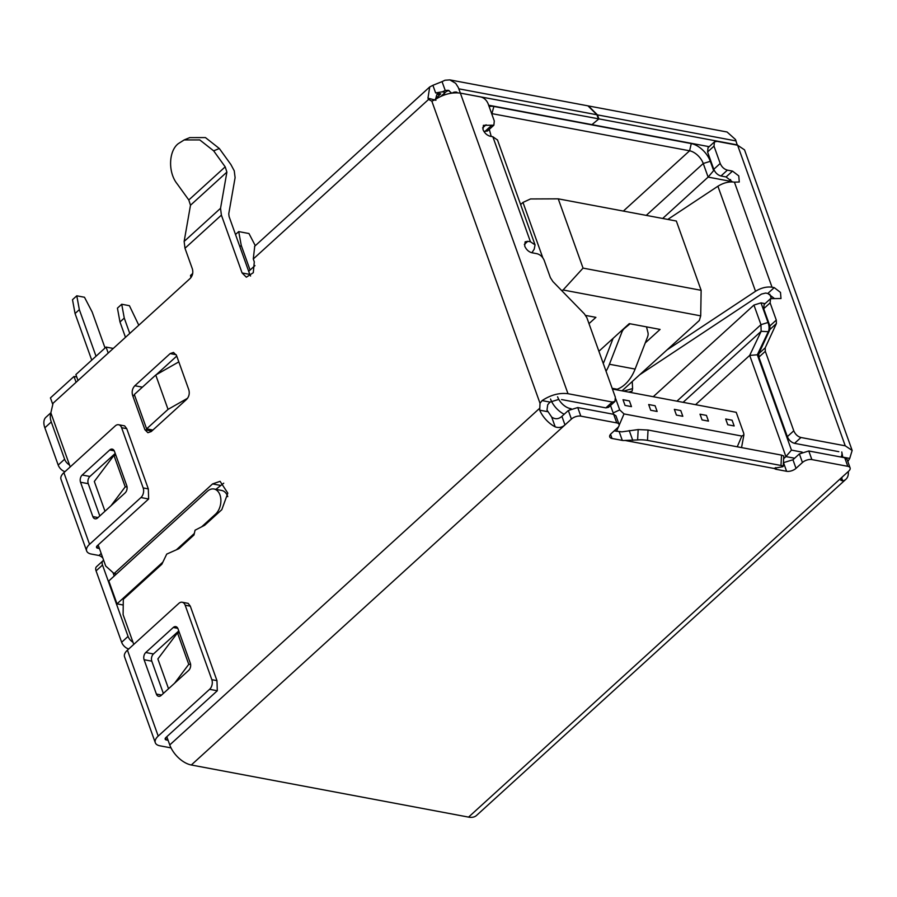 <?xml version="1.0" encoding="UTF-8"?>
<svg xmlns="http://www.w3.org/2000/svg" width="897" height="897" viewBox="0 0 897 897"><rect width="100%" height="100%" fill="white"/><g stroke="black" fill="none" stroke-linecap="round" stroke-linejoin="round"><path stroke-width="1.35" d="M213.665 150.853L199.773 139.921L184.177 139.943L178.324 143.632C168.513 151.066 167.93 172.639 177.258 183.975L188.796 199.986L225.203 166.853L213.665 150.853L219.339 148.521L205.447 137.589L189.85 137.611M531.899 252.752L534.22 249.164L535.061 244.881L530.463 241.798L492.845 136.736L490.177 136.232C486.925 135.324 484.537 133.092 482.99 129.549L483.405 125.322L493.866 125.199L494.292 120.983L488.091 103.671C486.555 100.128 484.156 97.896 480.904 96.977L460.363 93.12C451.696 92.043 443.062 94.342 434.473 100.016L431.749 101.182M848.315 471.497A20.979 11.762 -132.3 0 1 845.916 479.278A20.979 11.762 -132.3 0 1 842.732 480.915L840.736 480.243L842.227 477.036L848.652 471.194A6.997 3.453 160.3 0 0 850.098 467.875A6.997 3.453 160.3 0 0 847.8 466.328L811.863 459.578A6.997 3.453 160.3 0 0 802.445 462.504L796.02 468.357A6.997 3.453 -19.7 0 1 786.602 471.284L776.331 469.355A6.997 3.453 -19.7 0 1 774.537 468.559L624.94 440.438A6.997 3.453 -19.7 0 1 622.305 440.405L612.034 438.476A6.997 3.453 -19.7 0 1 609.736 436.929A6.997 3.453 -19.7 0 1 611.182 433.61L617.607 427.768A6.997 3.453 160.3 0 0 619.053 424.438A6.997 3.453 160.3 0 0 616.755 422.902L580.819 416.141A6.997 3.453 160.3 0 0 571.4 419.078L564.975 424.92C562.071 427.465 558.809 428.116 555.209 426.871A20.979 11.762 -132.3 0 1 539.702 410.187L540.016 403.269L542.102 400.6C550.691 394.927 559.324 392.628 567.992 393.705L612.281 402.035L614.938 401.475L615.364 397.27L586.896 317.773L584.373 313.86L552.9 281.557L550.377 277.644L544.21 260.41C542.674 256.867 540.274 254.636 537.023 253.716L531.887 252.752C528.647 251.844 526.259 249.613 524.7 246.058L525.126 241.842L527.795 241.304L524.33 244.455M188.796 199.986L190.489 205.234L184.143 241.439L184.984 248.256L192.362 268.876C193.371 272.576 192.631 275.783 190.13 278.496L53.08 403.224L50.849 412.844L70.213 466.911M225.203 166.853L226.896 172.101L190.489 205.234M219.339 148.521L230.877 164.521L234.252 170.822L235.104 177.64L228.746 213.845L229.094 216.581L249.792 274.404L242.089 272.957L221.391 215.123L220.539 208.306L226.896 172.101M619.053 424.438L615.981 415.849L613.683 414.313L577.746 407.552L568.328 410.49L561.903 416.331L564.975 424.92L191.308 764.995L468.559 817.111A20.979 11.762 47.7 0 0 476.531 815.451L845.916 479.278M191.308 764.995A20.979 11.762 -132.3 0 1 169.757 744.925L166.808 736.706M133.765 644.405L123.113 614.669L123.304 599.319L161.841 564.247L166.73 554.099L178.974 548.65L193.965 535.004L195.075 530.194L204.673 525.261L221.806 509.675L227.816 493.137L220.09 481.33L212.578 483.909L114.076 573.553L105.689 566.007L98.154 544.95M774.189 468.268L781.377 466.956A6.997 1.032 -177 0 0 783.227 466.35A6.997 1.032 -177 0 0 780.984 465.476L647.488 440.382L648.038 430.022L638.171 429.562L621.868 431.849L614.198 430.874M647.488 440.382A6.997 1.032 -177 0 0 637.621 439.934L624.94 440.438M850.098 467.875L847.026 459.286L844.727 457.739L808.78 450.989L799.373 453.916L792.948 459.769L783.429 462.684M842.754 457.111L849.728 458.423L848.08 461.181A6.997 4.653 -79.4 0 0 847.878 461.663M170.172 353.586L173.513 352.443L176.507 355.425L188.807 389.769C189.816 393.48 189.065 396.687 186.576 399.4L151.245 431.547L147.904 432.702L144.91 429.719L132.61 395.375C131.601 391.664 132.352 388.457 134.842 385.744L170.172 353.586L176.216 354.73M104.983 511.234L94.32 481.454L113.941 455.362L125.221 486.847L111.015 505.74M540.016 403.269L431.838 101.159L428.575 99.444L427.97 98.154L429.719 86.953L432.903 85.305L442.053 81.627L445.226 90.451L442.49 91.786L435.628 92.907L440.763 93.882L435.561 98.614M242.089 272.957L246.35 277.195L253.29 272.699L254.3 261.846L253.279 258.986L254.737 246.193M168.535 688.728L157.872 658.947L177.494 632.856L188.762 664.341L174.567 683.234M561.903 416.331C558.618 419.235 555.221 419.493 551.7 417.083L546.979 410.075L547.719 404.726L550.029 402.091L542.102 400.6M648.038 430.022L781.534 455.115L780.984 465.476M783.227 466.35L783.776 455.99L781.534 455.115M849.728 458.423L852.15 450.44L845.243 445.82L800.965 437.501L794.54 443.342L838.818 451.673M852.15 450.44L744.521 149.855L737.614 145.236L717.084 141.367L714.449 141.894L714.001 146.133L720.201 163.456C721.737 166.988 724.137 169.219 727.389 170.138L732.513 171.103L738.769 175.89L739.274 182.013L734.419 182.147L772.037 287.208C766.643 286.479 761.138 287.836 755.521 291.29L666.908 349.987M250.566 276.018L249.792 274.404M215.874 489.37L223.723 483.191M156.213 374.755L176.743 356.075M152.378 430.515L152.165 429.91M127.049 486.869L125.221 486.847M115.904 455.384L113.941 455.362M116.442 574.002L114.076 573.553M427.97 98.154L435.931 100.262M190.601 664.363L188.762 664.341M179.456 632.878L177.494 632.856M774.077 298.275L767.81 293.465L774.234 287.623L780.491 292.411L780.995 298.522L770.545 298.667L770.119 302.872L776.286 320.106L776.398 323.559L765.197 347.845L765.309 351.31L793.778 430.807C795.314 434.35 797.713 436.581 800.965 437.501M774.234 287.623L772.037 287.208M842.081 453.568L842.418 455.284M435.639 99.208L436.772 94.701L440.763 93.882M558.797 399.4L550.029 402.091M530.463 241.798L527.795 241.304M714.001 146.133L707.576 151.974L708.025 147.747L714.449 141.894M776.398 323.559L769.985 329.412L758.772 353.698L758.884 357.152L765.309 351.31M769.985 329.412L769.861 325.947L776.286 320.106M770.545 298.667L764.121 304.509L763.695 308.714L769.861 325.947M667.783 219.429L717.903 186.228C723.509 182.775 729.014 181.418 734.419 182.147M732.457 181.923L726.088 176.956L732.513 171.103M707.576 151.974L713.777 169.298C715.324 172.829 717.723 175.061 720.964 175.991L726.088 176.956M793.778 430.807L787.353 436.66C788.912 440.192 791.3 442.423 794.54 443.342M787.353 436.66L758.884 357.152M736.078 140.941L597.458 114.883L588.454 105.947L727.075 132.005L735.529 139.551L737.278 145.168M597.458 114.883L598.893 118.886L592.312 124.313M639.696 374.755L761.486 294.081L765.612 293.061L767.81 293.465M483.898 131.433L487.441 131.04L493.866 125.199M561.567 399.557L605.856 407.877L608.514 407.328L614.938 401.475M492.845 136.736L497.532 140.044M460.015 93.053L598.377 118.796L596.942 114.782L587.939 105.846L449.823 79.889L455.665 83.32L458.277 87.435L460.262 92.828M442.053 81.627L444.99 80.237L449.823 79.889M451.696 93.131L448.354 90.305L445.226 90.451M598.882 118.864L591.953 124.638L488.641 105.218M737.513 144.944L598.893 118.886M623.46 391.126L632.587 388.592L632.239 381.539M622.518 390.386L622.54 390.946M709.202 146.682L592.469 124.739M632.587 388.592L632.127 391.126L628.64 392.09M622.013 390.845L699.335 320.487L700.703 315.856L701.14 290.314L676.338 221.032L558.248 198.842L583.05 268.113L563.103 289.989L700.703 315.856M520.63 204.561L522.973 202.419L542.808 257.809M728.028 182.237L729.295 181.082L729.631 182.013M769.794 294.194L771.241 298.219M491.646 113.594A13.287 7.445 -132.3 0 1 492.184 113.684L689.602 150.797A13.287 7.445 -132.3 0 1 703.248 163.501L646.255 215.381M645.235 342.934L660.08 329.423L629.279 323.626L598.893 351.276M561.735 290.617L563.103 289.989M589.004 323.638L595.9 317.359L585.685 315.441M558.248 198.842L530.508 198.955L522.973 202.419M489.123 135.94L491.108 136.411M489.291 129.359L491.197 136.333M842.788 457.38A17.48 9.8 47.7 0 0 842.631 456.405L841.778 451.976A12.233 6.862 -132.3 0 1 840.938 457.033M452.38 93.03A12.233 6.862 -132.3 0 1 456.898 92.178M569.987 409.279L570.167 408.516A12.233 6.862 -132.3 0 1 557.598 396.81M570.167 408.516L571.109 408.696M610.509 405.511L616.755 422.902M714.449 170.766L713.642 170.609L710.312 161.303A18.534 10.394 47.7 0 0 691.273 143.576L493.866 106.463A18.534 10.394 47.7 0 0 489.145 106.62M695.556 404.67L749.69 355.403L785.929 456.607L791.457 450.115L757.326 354.786L768.292 331.711A18.534 10.394 47.7 0 0 768.023 322.483L761.004 302.872L765.085 303.635M791.457 450.115L802.153 452.122M227.76 496.646A13.982 9.295 -79.4 0 0 221.694 490.457L213.991 489.011A13.982 9.295 -79.4 0 0 207.308 491.309L108.806 580.953L117.002 603.86L162.873 562.116M52.8 404.469L50.445 397.898L74.003 376.46L76.088 382.29M114.222 576.02L112.988 572.578M794.619 458.232L785.929 456.607L783.642 458.692M662.67 218.464L708.125 177.101L729.295 181.082L730.595 179.568M761.004 302.872L753.94 305.07L653.24 396.721M583.05 268.113L701.14 290.314M443.757 95.172A17.48 9.8 -132.3 0 1 445.506 92.189A17.48 9.8 -132.3 0 1 449.206 90.642M550.534 399.008A17.48 9.8 47.7 0 0 564.191 414.246M713.642 170.609L708.125 177.101L703.248 163.501L710.312 161.303M768.023 322.483L760.959 324.68L753.94 305.07M676.91 401.172L760.959 324.68L761.149 331.296L749.69 355.403L757.326 354.786M152.894 430.044L146.626 428.867L168.042 409.38L187.596 398.246M178.817 361.883L155.742 375.024L134.326 394.512L146.626 428.867M168.042 409.38L155.742 375.024M201.657 526.819L215.504 514.205A13.982 9.295 -79.4 0 0 220.864 499.506A13.982 9.295 -79.4 0 0 213.991 489.011M176.406 549.794L194.313 533.491M123.237 605.027L117.002 603.86M74.003 376.46L76.738 376.975M676.405 415.087L682.819 416.298L680.767 410.568L674.353 409.368L676.405 415.087M619.143 425.256L624.02 413.921L741.853 436.065L743.905 434.866L743.703 433.217L736.224 412.317L612.416 389.04M615.746 398.829L619.715 409.907L613.167 412.923M624.02 413.921L619.715 409.907M702.071 419.919L708.484 421.119L706.444 415.401L700.019 414.19L702.071 419.919M732.109 420.222L725.695 419.011L727.747 424.741L734.161 425.952L732.109 420.222M129.762 333.437L124.268 318.076L121.712 304.251L129.415 305.698L138.8 325.219M121.712 304.251L117.429 308.142L119.985 321.978L124.268 318.076M125.479 337.328L119.985 321.978M650.729 410.265L657.142 411.465L655.102 405.747L648.677 404.536L650.729 410.265M96.024 356.221L79.34 309.633L76.783 295.808L84.486 297.255L92.178 312.044L105.05 348.002M76.783 295.808L72.5 299.699L75.056 313.535L79.34 309.633M91.741 360.123L75.056 313.535M625.052 405.433L631.477 406.644L629.425 400.914L623.011 399.714L625.052 405.433M78.017 380.53L75.875 374.565L106.07 347.083L113.28 348.44M108.201 353.059L106.07 347.083M155.304 742.727L124.537 656.795A13.982 6.907 -19.7 0 1 127.441 650.157L178.839 603.378A6.997 4.653 100.6 0 1 182.181 602.235A6.997 4.653 100.6 0 1 185.163 605.206L211.838 679.679A6.997 4.653 100.6 0 1 209.595 689.311L158.208 736.078A13.982 6.907 160.3 0 0 155.304 742.727A13.982 6.907 160.3 0 0 159.913 745.811L170.822 747.851A5.247 2.938 -132.3 0 1 171.035 747.896M132.98 642.218A6.997 3.924 -132.3 0 1 128.069 636.41L102.505 565.043A6.997 3.924 -132.3 0 1 102.942 560.838L96.517 566.68A6.997 3.924 47.7 0 0 96.08 570.884L121.644 642.263A6.997 3.924 47.7 0 0 128.776 648.946M86.65 550.96L60.996 479.301A13.982 6.907 -19.7 0 1 63.889 472.663L115.287 425.884A6.997 4.653 100.6 0 1 118.628 424.741A6.997 4.653 100.6 0 1 121.611 427.712L143.172 487.923A6.997 4.653 100.6 0 1 140.941 497.543L89.543 544.322A13.982 6.907 160.3 0 0 86.65 550.96A13.982 6.907 160.3 0 0 91.247 554.043L98.95 555.49A6.997 3.924 -132.3 0 1 102.819 557.968M50.871 412.777L45.915 417.273A17.48 9.8 47.7 0 0 44.85 427.791L58.193 465.061A6.997 3.924 47.7 0 0 64.988 471.665M69.529 465.016A6.997 3.924 -132.3 0 1 64.618 459.208L51.275 421.949A17.48 9.8 -132.3 0 1 51.006 413.27M99.432 548.527L97.672 548.202A3.498 1.727 -19.7 0 1 96.528 547.428A3.498 1.727 -19.7 0 1 97.246 545.768L148.644 498.99L148.308 488.887L126.746 428.676L124.627 425.873L118.628 424.741M102.942 560.838A6.997 3.924 -132.3 0 1 103.682 560.39M168.098 740.294L166.337 739.958A3.498 1.727 -19.7 0 1 165.183 739.184A3.498 1.727 -19.7 0 1 165.911 737.525L217.298 690.757L216.962 680.655L190.299 606.17L188.179 603.367L182.181 602.235M98.95 555.49L101.193 553.449M173.267 627.485L145.774 652.511A5.247 3.487 -79.4 0 0 144.092 659.721L156.392 694.076A5.247 3.487 -79.4 0 0 158.634 696.307A5.247 3.487 -79.4 0 0 161.146 695.455L188.639 670.429A5.247 3.487 -79.4 0 0 190.321 663.208L178.021 628.853A5.247 3.487 -79.4 0 0 175.778 626.622A5.247 3.487 -79.4 0 0 173.267 627.485L177.797 628.337M80.539 482.238L92.84 516.582A5.247 3.487 -79.4 0 0 95.082 518.814A5.247 3.487 -79.4 0 0 97.594 517.961L125.087 492.935A5.247 3.487 -79.4 0 0 126.769 485.714L114.468 451.359A5.247 3.487 -79.4 0 0 112.226 449.128A5.247 3.487 -79.4 0 0 109.714 449.991L82.221 475.018A5.247 3.487 -79.4 0 0 80.539 482.238L88.242 483.685A5.247 3.487 100.6 0 1 89.924 476.464L115.208 453.445M99.802 515.954L88.242 483.685M163.355 693.448L151.795 661.179A5.247 3.487 100.6 0 1 153.465 653.958L178.761 630.939M606.047 371.246A34.961 23.244 -79.4 0 0 609.433 364.249L621.901 332.092A6.997 5.034 -56.5 0 1 624.682 328.212L630.075 323.783M646.502 326.867L647.959 332.596A6.997 5.034 -56.5 0 1 647.567 336.924L635.11 369.071A34.961 23.244 100.6 0 1 617.158 389.242L615.903 389.702M603.255 363.476A26.226 17.435 -79.4 0 0 604.376 360.897L613.111 338.337M192.676 273.484L190.523 275.446L190.926 277.644M250.072 270.053L241.259 245.43L239.869 246.697M241.259 245.43L238.703 231.594L248.974 233.534L255.297 245.688M238.703 231.594L235.507 234.509M468.559 817.111L842.227 477.036M539.276 408.628L169.757 744.925M568.328 410.49L571.4 419.078M580.819 416.141L577.746 407.552M610.532 434.283L612.034 438.476M622.305 440.405L619.233 431.816M629.234 430.538L632.789 440.449M775.703 467.584L776.331 469.355M786.602 471.284L783.529 462.695M792.948 459.769L796.02 468.357M802.445 462.504L799.373 453.916M811.863 459.578L808.78 450.989M844.727 457.739L847.8 466.328M841.577 477.709L842.732 480.915M428.575 99.444L253.279 258.986M221.391 215.123L184.984 248.256M547.462 411.645L539.702 410.187M551.7 417.083L555.209 426.871M638.171 429.562L637.621 439.934M737.614 145.236L845.243 445.82M134.842 385.744L142.399 387.168M134.774 395.779L132.61 395.375M144.91 429.719L151.828 431.02M567.992 393.705L460.363 93.12M220.281 485.355L212.578 483.909M220.539 208.306L184.143 241.439M435.628 92.907L432.903 85.305M758.772 353.698L765.197 347.845M770.119 302.872L763.695 308.714M717.903 186.228L755.521 291.29M727.389 170.138L720.964 175.991M720.201 163.456L713.777 169.298M442.434 91.842L445.304 92.38M612.281 402.035L605.856 407.877M491.208 125.748L484.784 131.59M486.073 124.784L482.608 127.935M458.827 88.825L596.942 114.782M691.273 143.576L689.602 150.797L623.359 211.075M491.803 114.042L493.866 106.463M768.292 331.711L761.149 331.296L683.099 402.327M216.592 514.418L215.504 514.205M741.853 436.065L737.244 446.784M616.542 431.311L618.482 426.804M97.672 548.202L96.921 546.105M166.337 739.958L165.586 737.861M209.595 689.311L217.298 690.757M127.441 650.157L158.208 736.078M121.644 642.263L128.069 636.41M96.08 570.884L102.505 565.043M140.941 497.543L148.644 498.99M63.889 472.663L89.543 544.322M58.193 465.061L64.618 459.208M44.85 427.791L51.275 421.949M145.774 652.511L153.465 653.958M151.795 661.179L144.092 659.721M156.392 694.076L161.583 695.052M211.838 679.679L216.962 680.655M185.163 605.206L190.299 606.17M92.84 516.582L98.031 517.558M82.221 475.018L89.924 476.464M109.714 449.991L114.244 450.843M143.172 487.923L148.308 488.887M121.611 427.712L126.746 428.676M635.11 369.071L609.433 364.249M621.901 332.092L620.78 331.363M617.158 389.242L612.146 388.3M254.557 246.361L429.719 86.953M184.165 139.921L189.839 137.589M497.443 139.82L535.061 244.881M248.693 271.32L254.961 265.613M440.999 96.293L445.506 92.189M743.905 434.877L741.539 447.592"/></g></svg>
